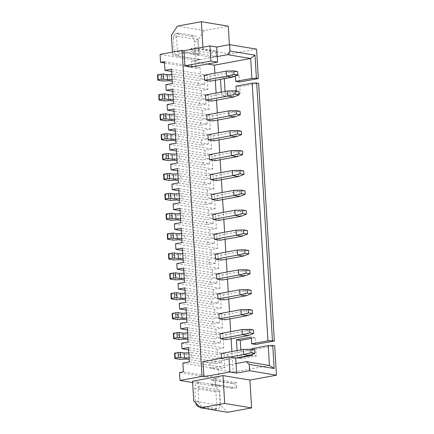 <?xml version="1.0" encoding="UTF-8"?>
<svg xmlns="http://www.w3.org/2000/svg" width="434" height="434" viewBox="0 0 434 434"><rect width="100%" height="100%" fill="white"/><g stroke="black" fill="none" stroke-linecap="round" stroke-linejoin="round"><path stroke-width="0.33" stroke-dasharray="2.17 1.63" d="M192.636 382.56L215.573 386.369L215.085 378.415L179.53 372.508M215.573 386.369L220.109 385.533A5.658 4.514 -80.6 0 0 215.91 391.935L216.718 405.139L219.957 404.542L219.154 391.338A1.617 1.291 99.4 0 1 219.713 389.846L220.673 405.535L227.638 412.3M236.302 382.566L215.161 379.05L215.503 384.616L236.644 388.132L236.302 382.566L231.767 383.396A5.658 4.514 -80.6 0 1 233.036 383.385L211.895 379.869A5.658 4.514 -80.6 0 0 210.626 379.886L231.767 383.396M212.264 385.213L210.87 383.862L232.011 387.372L233.405 388.723A1.617 1.291 99.4 0 0 232.374 387.367L211.233 383.857A1.617 1.291 99.4 0 1 212.264 385.213L233.405 388.723M241.315 357.377L241.396 358.706L256.293 355.972L255.881 349.213L274.668 345.768M240.854 349.902L241.288 356.987M255.588 344.444L255.176 337.685L251.416 338.374M225.051 91.438L225.344 96.267L240.246 93.532L239.828 86.773L258.621 83.328M239.541 82.004L239.123 75.245L224.226 77.979L224.264 78.641M229.396 44.702L229.966 54.006L256.527 49.129M229.966 54.006L203.058 49.536L172.607 55.123L200.161 59.474A5.658 4.514 99.4 0 1 198.897 59.485A5.658 4.514 99.4 0 1 195.289 54.738L194.481 41.539A4.85 2.81 -100.4 0 0 191.307 36.288L175.927 33.733L179.166 33.141L194.546 35.691A4.85 2.81 -100.4 0 1 197.72 40.942L198.528 54.147A1.617 1.291 -80.6 0 0 199.26 55.406L198.3 39.711L204.289 30.57L228.262 26.17M211.58 53.355L212.779 51.527A1.617 1.291 -80.6 0 1 211.58 53.355L190.439 49.845L191.638 48.017L212.779 51.527M216.018 50.935L216.36 56.501L211.825 57.331A5.658 4.514 99.4 0 0 216.018 50.935L194.877 47.42L195.219 52.991L190.683 53.821L211.825 57.331M200.161 59.474L195.631 60.304L160.07 54.402M164.529 63.011L196.114 68.257L195.631 60.304M196.114 68.257L200.003 67.547L200.535 76.292L207.018 75.104L171.457 69.196M165.853 84.701L201.414 90.608L207.891 89.42L207.018 75.104M201.414 90.608L201.756 96.174L208.233 94.986L172.672 89.078M167.074 104.583L202.629 110.491L209.107 109.303L208.233 94.986M202.629 110.491L202.971 116.057L209.448 114.869L173.888 108.961M168.289 124.466L203.844 130.374L210.322 129.186L209.448 114.869M203.844 130.374L204.186 135.94L210.664 134.752L175.108 128.844M169.504 144.348L205.06 150.256L211.537 149.063L210.664 134.752M205.06 150.256L205.401 155.822L211.879 154.634L176.323 148.726M170.719 164.231L206.275 170.133L212.758 168.945L211.879 154.634M206.275 170.133L206.617 175.705L213.094 174.511L177.539 168.609M171.935 184.114L207.495 190.016L213.973 188.828L213.094 174.511M207.495 190.016L207.832 195.582L214.309 194.394L178.754 188.492M173.15 203.991L208.711 209.899L215.188 208.711L214.309 194.394M208.711 209.899L209.047 215.465L215.53 214.277L179.969 208.369M174.365 223.873L209.926 229.781L216.403 228.593L215.53 214.277M209.926 229.781L210.268 235.347L216.745 234.159L181.184 228.251M175.586 243.756L211.141 249.664L217.618 248.476L216.745 234.159M211.141 249.664L211.483 255.23L217.96 254.042L182.405 248.134M176.801 263.639L212.356 269.547L218.834 268.353L217.96 254.042M212.356 269.547L212.698 275.113L219.175 273.925L183.62 268.017M178.016 283.521L213.571 289.429L220.049 288.236L219.175 273.925M213.571 289.429L213.913 294.995L220.391 293.802L184.835 287.899M179.231 303.404L214.787 309.306L221.269 308.118L220.391 293.802M214.787 309.306L215.128 314.878L221.606 313.684L186.05 307.782M180.446 323.287L216.007 329.189L222.485 328.001L221.606 313.684M216.007 329.189L216.344 334.755L222.826 333.567L187.266 327.659M181.662 343.164L217.222 349.072L223.7 347.884L222.826 333.567M217.222 349.072L217.559 354.638L224.042 353.45L188.481 347.542M182.877 363.046L218.438 368.954L224.915 367.766L224.042 353.45M218.438 368.954L218.969 377.699L183.414 371.797M215.085 378.415L218.969 377.699M220.109 385.533L192.55 381.188M189.36 361.858L224.915 367.766M189.115 357.86L191.958 357.724L191.649 352.636L221.438 357.583L214.96 358.772L186.132 353.981L179.839 354.296L174.555 353.422M191.958 357.724L221.752 362.672L221.438 357.583M217.559 354.638L188.622 349.831M188.144 341.976L223.7 347.884M187.895 337.977L190.743 337.842L190.434 332.753L220.222 337.701L213.745 338.889L184.917 334.104L178.624 334.419L173.34 333.54M190.743 337.842L220.532 342.789L220.222 337.701M216.344 334.755L187.407 329.949M186.924 322.093L222.485 328.001M186.68 318.095L189.528 317.959L189.213 312.871L219.007 317.818L212.53 319.006L183.696 314.221L177.408 314.536L172.124 313.657M189.528 317.959L219.316 322.912L219.007 317.818M215.128 314.878L186.191 310.066M185.709 302.21L221.269 308.118M185.464 298.212L188.313 298.077L187.998 292.988L217.792 297.936L211.315 299.129L182.481 294.339L176.193 294.653L170.909 293.775M188.313 298.077L218.101 303.03L217.792 297.936M213.913 294.995L184.976 290.189M184.493 282.333L220.049 288.236M184.249 278.335L187.097 278.199L186.783 273.105L216.577 278.058L210.094 279.246L181.266 274.456L174.978 274.771L169.689 273.892M187.097 278.199L216.886 283.147L216.577 278.058M212.698 275.113L183.756 270.306M183.278 262.451L218.834 268.353M183.034 258.452L185.877 258.317L215.671 263.264L215.356 258.176L208.879 259.364L180.05 254.574L173.763 254.888L168.473 254.009M185.877 258.317L185.568 253.228L215.356 258.176M211.483 255.23L182.54 250.423M182.063 242.568L217.618 248.476M181.819 238.57L184.662 238.434L184.352 233.346L214.141 238.293L207.664 239.481L178.835 234.691L172.542 235.006L167.258 234.127M184.662 238.434L214.456 243.382L214.141 238.293M210.268 235.347L181.325 230.541M180.848 222.685L216.403 228.593M180.604 218.687L183.446 218.552L183.137 213.463L212.926 218.411L206.448 219.599L177.62 214.814L171.327 215.123L166.043 214.25M183.446 218.552L213.24 223.499L212.926 218.411M209.047 215.465L180.11 210.658M179.627 202.803L215.188 208.711M179.383 198.805L182.231 198.669L181.922 193.58L211.711 198.528L205.233 199.716L176.399 194.931L170.112 195.246L164.828 194.367M182.231 198.669L212.02 203.617L211.711 198.528M207.832 195.582L178.895 190.776M178.412 182.92L213.973 188.828M178.168 178.922L181.016 178.786L180.701 173.698L210.495 178.645L204.018 179.839L175.184 175.048L168.897 175.363L163.613 174.484M181.016 178.786L210.805 183.739L210.495 178.645M206.617 175.705L177.68 170.898M177.197 163.043L212.758 168.945M176.953 159.045L179.801 158.909L179.486 153.815L209.28 158.768L202.803 159.956L173.969 155.166L167.681 155.481L162.392 154.602M179.801 158.909L209.589 163.857L209.28 158.768M205.401 155.822L176.464 151.016M175.982 143.16L211.537 149.063M208.065 138.885L208.374 143.974L178.58 139.026L178.271 133.932L208.065 138.885L201.582 140.073L172.754 135.283L166.466 135.598L161.177 134.719M204.186 135.94L175.244 131.133M174.766 123.278L210.322 129.186M174.522 119.279L177.365 119.144L177.056 114.055L206.844 119.003L200.367 120.191L171.538 115.401L165.245 115.715L159.962 114.836M177.365 119.144L207.159 124.091L206.844 119.003M202.971 116.057L174.029 111.25M173.551 103.395L209.107 109.303M173.307 99.397L176.15 99.261L175.841 94.173L205.629 99.12L199.152 100.308L170.323 95.518L164.03 95.833L158.746 94.959M176.15 99.261L205.944 104.209L205.629 99.12M201.756 96.174L172.813 91.368M172.336 83.512L207.891 89.42M172.086 79.514L174.935 79.379L174.625 74.29L204.414 79.238L197.937 80.426L169.108 75.641L162.815 75.95L157.531 75.077M174.935 79.379L204.729 84.326L204.414 79.238M200.535 76.292L171.598 71.485M164.443 61.639L200.003 67.547M216.36 56.501L195.219 52.991M178.374 56.078L178.119 51.89L199.26 55.406M172.607 55.123L172.423 52.134M198.3 39.711L171.392 35.241M204.289 30.57L177.381 26.1M202.917 47.208L203.058 49.536M235.364 75.988L235.282 74.605L220.38 77.339L220.505 79.33M239.123 75.245L235.282 74.605M224.226 77.979L220.38 77.339M221.286 92.133L221.497 95.632L236.4 92.898L236.28 90.956M225.344 96.267L221.497 95.632M240.246 93.532L236.4 92.898M239.828 86.773L235.987 86.138M255.176 337.685L251.335 337.044M237.094 350.596L237.528 357.676M241.396 358.706L237.55 358.072M256.293 355.972L252.452 355.337M252.393 354.334L252.089 349.419M255.881 349.213L252.04 348.578M220.673 405.535L193.765 401.065M198.316 382.142L198.571 386.331L219.713 389.846M236.644 388.132A5.658 4.514 -80.6 0 0 233.036 383.385M232.011 387.372A1.617 1.291 99.4 0 1 232.374 387.367M215.161 379.05L210.626 379.886M203.036 361.63L209.763 362.748L210.105 368.314L233.172 372.144L231.913 351.545M231.127 338.748L230.693 331.663M229.911 318.865L229.477 311.78M228.696 298.983L228.262 291.898M227.481 279.1L227.047 272.02M226.266 259.217L225.832 252.138M225.045 239.34L224.617 232.255M223.83 219.458L223.396 212.372M222.615 199.575L222.181 192.49M221.4 179.692L220.966 172.607M220.184 159.81L219.75 152.725M218.969 139.927L218.535 132.847M217.754 120.044L217.32 112.965M216.533 100.167L216.105 93.082M215.318 80.285L214.884 73.2M207.43 64.01L191.329 61.335L191.671 66.907M218.893 220.363L218.584 215.275L212.817 214.315M220.109 240.246L219.799 235.152L214.033 234.197M221.324 260.129L221.014 255.035L215.248 254.08M223.76 299.889L223.445 294.8L217.678 293.84M222.539 280.006L222.23 274.917L216.463 273.962M214.027 140.833L213.718 135.744L207.951 134.79M215.248 160.716L214.933 155.627L209.166 154.672M217.678 200.481L217.363 195.392L211.602 194.432M216.463 180.598L216.148 175.51L210.381 174.549M210.381 81.191L210.072 76.102L204.305 75.142M211.597 101.073L211.287 95.985L205.521 95.024M212.812 120.956L212.503 115.862L206.736 114.907M235.684 358.017L227.405 359.536L227.096 354.448L221.329 353.488M221.617 358.218L221.638 358.576L229.993 357.046M227.405 359.536L221.638 358.576M226.19 339.654L225.875 334.565L220.114 333.605M224.975 319.771L224.66 314.683L218.893 313.722M198.962 382.023A5.658 4.514 -80.6 0 0 198.322 382.202A5.658 4.514 -80.6 0 0 194.768 388.425L195.577 401.624L198.815 401.032L198.007 387.828A1.617 1.291 99.4 0 1 198.571 386.331M188.801 352.771L191.649 352.636M221.752 362.672L215.269 363.86L214.96 358.772M215.269 363.86L189.213 359.536M187.586 332.889L190.434 332.753M220.532 342.789L214.054 343.983L213.745 338.889M214.054 343.983L187.998 339.654M186.37 313.006L189.213 312.871M219.316 322.912L212.839 324.1L212.53 319.006M212.839 324.1L186.783 319.771M185.155 293.124L187.998 292.988M218.101 303.03L211.624 304.218L211.315 299.129M211.624 304.218L185.568 299.889M183.94 273.241L186.783 273.105M216.886 283.147L210.409 284.335L210.094 279.246M210.409 284.335L184.352 280.006M215.671 263.264L209.193 264.452L183.137 260.123M182.719 253.364L185.568 253.228M209.193 264.452L208.879 259.364M181.504 233.481L184.352 233.346M214.456 243.382L207.978 244.57L207.664 239.481M207.978 244.57L181.922 240.246M180.289 213.599L183.137 213.463M213.24 223.499L206.758 224.687L206.448 219.599M206.758 224.687L180.701 220.363M179.074 193.716L181.922 193.58M212.02 203.617L205.542 204.81L205.233 199.716M205.542 204.81L179.486 200.481M177.859 173.833L180.701 173.698M210.805 183.739L204.327 184.927L204.018 179.839M204.327 184.927L178.271 180.598M176.643 153.951L179.486 153.815M209.589 163.857L203.112 165.045L202.803 159.956M203.112 165.045L177.056 160.716M208.374 143.974L201.897 145.162L175.841 140.833M175.737 139.162L178.58 139.026M175.428 134.068L178.271 133.932M201.897 145.162L201.582 140.073M174.208 114.191L177.056 114.055M207.159 124.091L200.682 125.28L200.367 120.191M200.682 125.28L174.625 120.95M172.992 94.308L175.841 94.173M205.944 104.209L199.461 105.397L199.152 100.308M199.461 105.397L173.41 101.073M171.777 74.426L174.625 74.29M204.729 84.326L198.246 85.514L197.937 80.426M198.246 85.514L172.189 81.191M179.02 55.964A5.658 4.514 99.4 0 1 178.369 56.024A5.658 4.514 99.4 0 1 177.756 55.975A5.658 4.514 99.4 0 1 174.148 51.228L173.34 38.024L176.578 37.432L177.387 50.632A1.617 1.291 -80.6 0 0 178.119 51.89M179.166 33.141A4.85 2.81 79.6 0 0 178.586 33.141A4.85 2.81 79.6 0 0 176.578 37.432M190.439 49.845A1.617 1.291 -80.6 0 0 191.638 48.017M194.877 47.42A5.658 4.514 99.4 0 1 190.683 53.821M175.927 33.733A4.85 2.81 79.6 0 0 175.347 33.738A4.85 2.81 79.6 0 0 173.34 38.024M269.449 365.482L233.172 372.144M199.591 406.723L201.989 406.278L217.369 408.833A4.85 2.81 79.6 0 0 217.949 408.833A4.85 2.81 79.6 0 0 219.957 404.542M201.989 406.278A4.85 2.81 -100.4 0 1 198.815 401.032M210.87 383.862A1.617 1.291 99.4 0 1 211.233 383.857M215.503 384.616A5.658 4.514 -80.6 0 0 211.895 379.869M199.955 407.076L214.13 409.43A4.85 2.81 79.6 0 0 214.711 409.425A4.85 2.81 79.6 0 0 216.718 405.139M195.783 403.029A4.85 2.81 -100.4 0 1 195.577 401.624M236.02 363.556L210.105 368.314M217.244 56.583L191.329 61.335M235.678 357.99L209.763 362.748M234.843 210.273L240.61 211.228L218.584 215.275M240.919 216.322L240.61 211.228L246.176 210.674M242.134 236.199L241.825 231.11L219.799 235.152M236.058 230.156L241.825 231.11L247.391 230.557M237.273 250.038L243.04 250.993L221.014 255.035M243.355 256.082L243.04 250.993L248.606 250.44M239.709 289.798L245.47 290.758L223.445 294.8M245.785 295.847L245.47 290.758L251.036 290.205M238.488 269.915L244.255 270.876L222.23 274.917M244.57 275.964L244.255 270.876L249.821 270.322M229.977 130.743L235.743 131.703L213.718 135.744M236.058 136.791L235.743 131.703L241.309 131.149M231.197 150.625L236.959 151.585L214.933 155.627M237.273 156.674L236.959 151.585L242.525 151.032M233.628 190.39L239.394 191.351L217.363 195.392M239.704 196.439L239.394 191.351L244.96 190.797M232.412 170.508L238.179 171.468L216.148 175.51M238.488 176.557L238.179 171.468L243.745 170.915M226.331 71.1L232.098 72.055L210.072 76.102M232.407 77.149L232.098 72.055L237.664 71.502M233.622 97.032L233.313 91.937L211.287 95.985M227.546 90.983L233.313 91.937L238.879 91.384M228.761 110.865L234.528 111.82L212.503 115.862M234.837 116.909L234.528 111.82L240.094 111.267M243.355 349.446L249.121 350.401L227.096 354.448M249.431 355.495L249.121 350.401L254.687 349.847M242.139 329.563L247.906 330.524L225.875 334.565M248.215 335.612L247.906 330.524L253.472 329.965M240.924 309.681L246.691 310.641L224.66 314.683M247 315.73L246.691 310.641L252.257 310.088M186.441 359.075L186.132 353.981M180.153 359.39L179.839 354.296M185.226 339.193L184.917 334.104M178.938 339.507L178.624 334.419M184.011 319.31L183.696 314.221M177.718 319.625L177.408 314.536M182.795 299.427L182.481 294.339M176.502 299.742L176.193 294.653M181.575 279.545L181.266 274.456M175.287 279.859L174.978 274.771M180.36 259.662L180.05 254.574M174.072 259.977L173.763 254.888M179.144 239.785L178.835 234.691M172.857 240.1L172.542 235.006M177.929 219.902L177.62 214.814M171.642 220.217L171.327 215.123M176.714 200.02L176.399 194.931M170.421 200.334L170.112 195.246M175.499 180.137L175.184 175.048M169.206 180.452L168.897 175.363M174.284 160.254L173.969 155.166M167.991 160.569L167.681 155.481M173.063 140.372L172.754 135.283M166.775 140.687L166.466 135.598M171.848 120.489L171.538 115.401M165.56 120.804L165.245 115.715M170.633 100.612L170.323 95.518M164.345 100.927L164.03 95.833M169.417 80.729L169.108 75.641M163.13 81.044L162.815 75.95M194.481 41.539L197.72 40.942M194.768 388.425L215.91 391.935M174.148 51.228L195.289 54.738M177.387 50.632L198.528 54.147M191.307 36.288L194.546 35.691M198.007 387.828L219.154 391.338M214.13 409.43L217.369 408.833M198.897 59.485L177.756 55.975M214.711 409.425L217.949 408.833M175.347 33.738L178.586 33.141"/><path stroke-width="0.65" d="M188.622 349.831L182.003 348.735L188.481 347.542L189.36 361.858L182.877 363.046L183.414 371.797L179.53 372.508L180.012 380.461L192.636 382.56M249.908 380.065L223 375.594L192.55 381.188L193.765 401.065L200.73 407.83L227.638 412.3L251.612 407.9L249.908 380.065L276.469 375.193L274.668 345.768L272.747 345.448L268.234 345.605L252.04 348.578L252.089 349.419M251.416 338.374L240.279 340.419L240.854 349.902M241.288 356.987L241.315 357.377M274.38 340.994L272.454 340.674L256.695 83.008L258.621 83.328L274.38 340.994L255.588 344.444L251.747 343.804L251.335 337.044L236.432 339.779L237.094 350.596M224.264 78.641L225.051 91.438M258.328 78.554L256.402 78.234L254.991 55.172L230.009 51.022L229.619 44.659L256.527 49.129L258.328 78.554L239.541 82.004L235.695 81.364L235.364 75.988M172.423 52.134L171.392 35.241L177.381 26.1L201.354 21.7L228.262 26.17L229.396 44.702M229.619 44.659L216.664 47.04L209.937 45.923L184.021 50.675L182.096 50.355L160.07 54.402L160.558 62.355L164.443 61.639L164.98 70.389L171.457 69.196L172.336 83.512L165.853 84.701L166.195 90.267L172.672 89.078L173.551 103.395L167.074 104.583L167.41 110.149L173.888 108.961L174.766 123.278L168.289 124.466L168.625 130.032L175.108 128.844L175.982 143.16L169.504 144.348L169.846 149.914L176.323 148.726L177.197 163.043L170.719 164.231L171.061 169.797L177.539 168.609L178.412 182.92L171.935 184.114L172.276 189.68L178.754 188.492L179.627 202.803L173.15 203.991L173.492 209.562L179.969 208.369L180.848 222.685L174.365 223.873L174.707 229.44L181.184 228.251L182.063 242.568L175.586 243.756L175.922 249.322L182.405 248.134L183.278 262.451L176.801 263.639L177.137 269.205L183.62 268.017L184.493 282.333L178.016 283.521L178.358 289.087L184.835 287.899L185.709 302.21L179.231 303.404L179.573 308.97L186.05 307.782L186.924 322.093L180.446 323.287L180.788 328.853L187.266 327.659L188.144 341.976L181.662 343.164L182.003 348.735M182.096 50.355L202.043 376.419L203.964 376.739L203.036 361.63L228.951 356.873L229.879 371.981L203.964 376.739M180.012 380.461L202.043 376.419M229.879 371.981L236.606 373.099L236.02 363.556L235.678 357.99L228.951 356.873M276.469 375.193L249.561 370.723L236.606 373.099M187.407 329.949L180.788 328.853M186.191 310.066L179.573 308.97M184.976 290.189L178.358 289.087M183.756 270.306L177.137 269.205M182.54 250.423L175.922 249.322M181.325 230.541L174.707 229.44M180.11 210.658L173.492 209.562M178.895 190.776L172.276 189.68M177.68 170.898L171.061 169.797M176.464 151.016L169.846 149.914M175.244 131.133L168.625 130.032M174.029 111.25L167.41 110.149M172.813 91.368L166.195 90.267M171.598 71.485L164.98 70.389M160.558 62.355L164.529 63.011M201.354 21.7L202.917 47.208M235.695 81.364L251.894 78.391L256.402 78.234M220.505 79.33L221.286 92.133M236.28 90.956L235.987 86.138L252.181 83.165L256.695 83.008M251.747 343.804L267.941 340.831L272.454 340.674M240.279 340.419L236.432 339.779M237.528 357.676L237.55 358.072L252.452 355.337L252.393 354.334M249.561 370.723L249.17 364.359L274.158 368.509L272.747 345.448M251.612 407.9L224.703 403.43L223 375.594M200.73 407.83L224.703 403.43M231.913 351.545L231.127 338.748M230.693 331.663L229.911 318.865M229.477 311.78L228.696 298.983M228.262 291.898L227.481 279.1M227.047 272.02L226.266 259.217M225.832 252.138L225.045 239.34M224.617 232.255L223.83 219.458M223.396 212.372L222.615 199.575M222.181 192.49L221.4 179.692M220.966 172.607L220.184 159.81M219.75 152.725L218.969 139.927M218.535 132.847L217.754 120.044M217.32 112.965L216.533 100.167M216.105 93.082L215.318 80.285M214.884 73.2L214.396 65.171L207.43 64.01M230.009 51.022L227.611 54.679L217.244 56.583L217.586 62.149L191.671 66.907L184.944 65.789L184.021 50.675M218.893 220.363L213.127 219.403L235.152 215.362L240.919 216.322L218.893 220.363M240.919 216.322L246.387 214.174L242.546 213.539L235.152 215.362L234.843 210.273L212.817 214.315L213.127 219.403M243.762 233.421L243.545 229.922L247.391 230.557L247.602 234.056L243.762 233.421L236.373 235.244L236.058 230.156L214.033 234.197L214.342 239.286L236.373 235.244L242.134 236.199L220.109 240.246L214.342 239.286M221.324 260.129L215.557 259.169L237.588 255.127L243.355 256.082L221.324 260.129M243.355 256.082L248.823 253.939L244.977 253.299L237.588 255.127L237.273 250.038L215.248 254.08L215.557 259.169M223.76 299.889L217.993 298.934L240.018 294.887L245.785 295.847L223.76 299.889M245.785 295.847L251.253 293.704L247.407 293.064L240.018 294.887L239.709 289.798L217.678 293.84L217.993 298.934M222.539 280.006L216.778 279.051L238.803 275.01L244.57 275.964L222.539 280.006M244.57 275.964L250.038 273.821L246.192 273.181L238.803 275.01L238.488 269.915L216.463 273.962L216.778 279.051M214.027 140.833L208.26 139.878L230.291 135.837L236.058 136.791L214.027 140.833M236.058 136.791L241.526 134.648L237.68 134.008L230.291 135.837L229.977 130.743L207.951 134.79L208.26 139.878M215.248 160.716L209.481 159.761L231.506 155.719L237.273 156.674L215.248 160.716M237.273 156.674L242.742 154.531L238.895 153.891L231.506 155.719L231.197 150.625L209.166 154.672L209.481 159.761M241.331 193.656L241.114 190.157L244.96 190.797L245.172 194.296L241.331 193.656L233.937 195.479L233.628 190.39L211.602 194.432L211.911 199.521L233.937 195.479L239.704 196.439L217.678 200.481L211.911 199.521M240.111 173.774L239.899 170.274L243.745 170.915L243.957 174.414L240.111 173.774L232.722 175.596L232.412 170.508L210.381 174.549L210.696 179.643L232.722 175.596L238.488 176.557L216.463 180.598L210.696 179.643M210.381 81.191L204.615 80.23L226.64 76.189L232.407 77.149L210.381 81.191M232.407 77.149L237.875 75.001L234.034 74.366L226.64 76.189L226.331 71.1L204.305 75.142L204.615 80.23M235.25 94.249L235.033 90.749L238.879 91.384L239.091 94.883L235.25 94.249L227.855 96.071L227.546 90.983L205.521 95.024L205.83 100.113L227.855 96.071L233.622 97.032L211.597 101.073L205.83 100.113M236.465 114.126L236.253 110.627L240.094 111.267L240.311 114.766L236.465 114.126L229.076 115.954L228.761 110.865L206.736 114.907L207.045 119.996L229.076 115.954L234.837 116.909L212.812 120.956L207.045 119.996M229.993 357.046L243.664 354.535L243.355 349.446L221.329 353.488L221.617 358.218M226.19 339.654L220.423 338.694L242.449 334.652L248.215 335.612L226.19 339.654M248.215 335.612L253.684 333.469L249.843 332.829L242.449 334.652L242.139 329.563L220.114 333.605L220.423 338.694M224.975 319.771L219.208 318.816L241.233 314.769L247 315.73L224.975 319.771M247 315.73L252.469 313.587L248.628 312.947L241.233 314.769L240.924 309.681L218.893 313.722L219.208 318.816M249.17 364.359L246.387 361.652L236.02 363.556M189.213 359.536L186.441 359.075L180.153 359.39L174.864 358.511L175.2 358.115L178.439 357.518L180.696 357.442L184.542 358.077L184.228 352.988L188.801 352.771M184.542 358.077L189.115 357.86M180.696 357.442L180.387 352.348L184.228 352.988M180.387 352.348L174.891 353.021L174.555 353.422L174.864 358.511M187.998 339.654L185.226 339.193L178.938 339.507L173.649 338.629L173.985 338.232L177.224 337.636L179.481 337.56L183.327 338.195L183.012 333.106L187.586 332.889M183.327 338.195L187.895 337.977M179.481 337.56L179.171 332.466L183.012 333.106M179.171 332.466L173.676 333.138L173.34 333.54L173.649 338.629M186.68 318.095L182.106 318.317L178.266 317.677L177.951 312.589L181.797 313.223L186.37 313.006M177.951 312.589L172.455 313.261L172.124 313.657L172.434 318.746L172.77 318.35L176.009 317.753L175.694 312.664M178.266 317.677L176.009 317.753M186.783 319.771L184.011 319.31L177.718 319.625L172.434 318.746M182.106 318.317L181.797 313.223M185.464 298.212L180.891 298.435L177.05 297.795L176.736 292.706L180.582 293.341L185.155 293.124M176.736 292.706L171.24 293.379L170.909 293.775L171.218 298.863L171.555 298.467L174.793 297.87L174.479 292.782M177.05 297.795L174.793 297.87M185.568 299.889L182.795 299.427L176.502 299.742L171.218 298.863M180.891 298.435L180.582 293.341M184.249 278.335L179.676 278.552L175.835 277.912L175.52 272.823L179.367 273.463L183.94 273.241M175.52 272.823L170.025 273.496L169.689 273.892L170.003 278.981L170.334 278.585L173.578 277.993L173.264 272.899M175.835 277.912L173.578 277.993M184.352 280.006L181.575 279.545L175.287 279.859L170.003 278.981M179.676 278.552L179.367 273.463M183.137 260.123L180.36 259.662L174.072 259.977L168.788 259.103L169.119 258.702L172.358 258.111L174.614 258.029L178.461 258.669L183.034 258.452M178.461 258.669L178.152 253.581L182.719 253.364M174.614 258.029L174.305 252.941L178.152 253.581M174.305 252.941L168.81 253.613L168.473 254.009L168.788 259.103M181.819 238.57L177.246 238.787L173.399 238.147L173.09 233.058L176.931 233.698L181.504 233.481M173.09 233.058L167.595 233.731L167.258 234.127L167.567 239.221L167.904 238.819L171.142 238.228L170.833 233.139M173.399 238.147L171.142 238.228M181.922 240.246L179.144 239.785L172.857 240.1L167.567 239.221M177.246 238.787L176.931 233.698M180.701 220.363L177.929 219.902L171.642 220.217L166.352 219.338L166.689 218.942L169.927 218.345L172.184 218.269L176.03 218.904L175.716 213.816L180.289 213.599M176.03 218.904L180.604 218.687M172.184 218.269L171.875 213.175L175.716 213.816M171.875 213.175L166.379 213.848L166.043 214.25L166.352 219.338M179.383 198.805L174.815 199.022L170.969 198.387L170.66 193.293L174.501 193.933L179.074 193.716M170.66 193.293L165.159 193.971L164.828 194.367L165.137 199.456L165.473 199.06L168.712 198.463L168.403 193.374M170.969 198.387L168.712 198.463M179.486 200.481L176.714 200.02L170.421 200.334L165.137 199.456M174.815 199.022L174.501 193.933M178.168 178.922L173.595 179.144L169.754 178.504L169.439 173.416L173.285 174.05L177.859 173.833M169.439 173.416L163.944 174.088L163.613 174.484L163.922 179.573L164.258 179.177L167.497 178.58L167.182 173.492M169.754 178.504L167.497 178.58M178.271 180.598L175.499 180.137L169.206 180.452L163.922 179.573M173.595 179.144L173.285 174.05M176.953 159.045L172.379 159.262L168.538 158.622L168.224 153.533L172.07 154.168L176.643 153.951M168.224 153.533L162.728 154.206L162.392 154.602L162.707 159.69L163.043 159.294L166.282 158.698L165.967 153.609M168.538 158.622L166.282 158.698M177.056 160.716L174.284 160.254L167.991 160.569L162.707 159.69M172.379 159.262L172.07 154.168M175.841 140.833L173.063 140.372L166.775 140.687L161.491 139.808L161.822 139.412L165.066 138.82L167.318 138.739L171.164 139.379L175.737 139.162M171.164 139.379L170.855 134.29L175.428 134.068M167.318 138.739L167.009 133.65L170.855 134.29M167.009 133.65L161.513 134.323L161.177 134.719L161.491 139.808M174.625 120.95L171.848 120.489L165.56 120.804L160.276 119.93L160.607 119.529L163.846 118.938L166.103 118.856L169.949 119.496L169.64 114.408L174.208 114.191M169.949 119.496L174.522 119.279M166.103 118.856L165.793 113.768L169.64 114.408M165.793 113.768L160.298 114.44L159.962 114.836L160.276 119.93M173.307 99.397L168.734 99.614L164.887 98.974L164.578 93.885L168.419 94.525L172.992 94.308M164.578 93.885L159.083 94.558L158.746 94.959L159.056 100.048L159.392 99.646L162.631 99.055L162.321 93.966M164.887 98.974L162.631 99.055M173.41 101.073L170.633 100.612L164.345 100.927L159.056 100.048M168.734 99.614L168.419 94.525M172.086 79.514L167.519 79.731L163.672 79.097L163.363 74.002L167.204 74.643L171.777 74.426M163.363 74.002L157.868 74.675L157.531 75.077L157.84 80.165L158.177 79.769L161.415 79.172L161.106 74.084M163.672 79.097L161.415 79.172M172.189 81.191L169.417 80.729L163.13 81.044L157.84 80.165M167.519 79.731L167.204 74.643M209.937 45.923L210.859 61.031L184.944 65.789M217.586 62.149L210.859 61.031M217.244 56.583L216.664 47.04M254.991 55.172L250.673 58.509L227.611 54.679M251.894 78.391L250.673 58.509L214.396 65.171M274.158 368.509L269.449 365.482L268.234 345.605M267.941 340.831L252.181 83.165M246.387 361.652L269.449 365.482M195.783 403.029A4.85 2.81 -100.4 0 0 198.75 406.875L199.955 407.076M251.058 352.712L250.841 349.213L254.687 349.847L254.899 353.347L251.058 352.712L243.664 354.535L249.431 355.495L235.684 358.017M175.2 358.115L174.891 353.021M178.439 357.518L178.13 352.43M173.985 338.232L173.676 333.138M177.224 337.636L176.915 332.547M172.77 318.35L172.455 313.261M171.555 298.467L171.24 293.379M170.334 278.585L170.025 273.496M169.119 258.702L168.81 253.613M172.358 258.111L172.048 253.017M167.904 238.819L167.595 233.731M166.689 218.942L166.379 213.848M169.927 218.345L169.618 213.257M165.473 199.06L165.159 193.971M164.258 179.177L163.944 174.088M163.043 159.294L162.728 154.206M161.822 139.412L161.513 134.323M165.066 138.82L164.752 133.726M160.607 119.529L160.298 114.44M163.846 118.938L163.537 113.849M159.392 99.646L159.083 94.558M158.177 79.769L157.868 74.675M242.546 213.539L242.329 210.04L234.843 210.273M242.329 210.04L246.176 210.674L246.387 214.174M247.602 234.056L242.134 236.199M243.545 229.922L236.058 230.156M244.977 253.299L244.765 249.8L237.273 250.038M244.765 249.8L248.606 250.44L248.823 253.939M247.407 293.064L247.196 289.565L239.709 289.798M247.196 289.565L251.036 290.205L251.253 293.704M246.192 273.181L245.98 269.682L238.488 269.915M245.98 269.682L249.821 270.322L250.038 273.821M237.68 134.008L237.469 130.509L229.977 130.743M237.469 130.509L241.309 131.149L241.526 134.648M238.895 153.891L238.684 150.392L231.197 150.625M238.684 150.392L242.525 151.032L242.742 154.531M241.114 190.157L233.628 190.39M245.172 194.296L239.704 196.439M239.899 170.274L232.412 170.508M243.957 174.414L238.488 176.557M234.034 74.366L233.817 70.867L226.331 71.1M233.817 70.867L237.664 71.502L237.875 75.001M239.091 94.883L233.622 97.032M235.033 90.749L227.546 90.983M236.253 110.627L228.761 110.865M240.311 114.766L234.837 116.909M250.841 349.213L243.355 349.446M254.899 353.347L249.431 355.495M249.843 332.829L249.626 329.33L242.139 329.563M249.626 329.33L253.472 329.965L253.684 333.469M248.628 312.947L248.411 309.447L240.924 309.681M248.411 309.447L252.257 310.088L252.469 313.587M198.75 406.875L199.591 406.723"/></g></svg>
